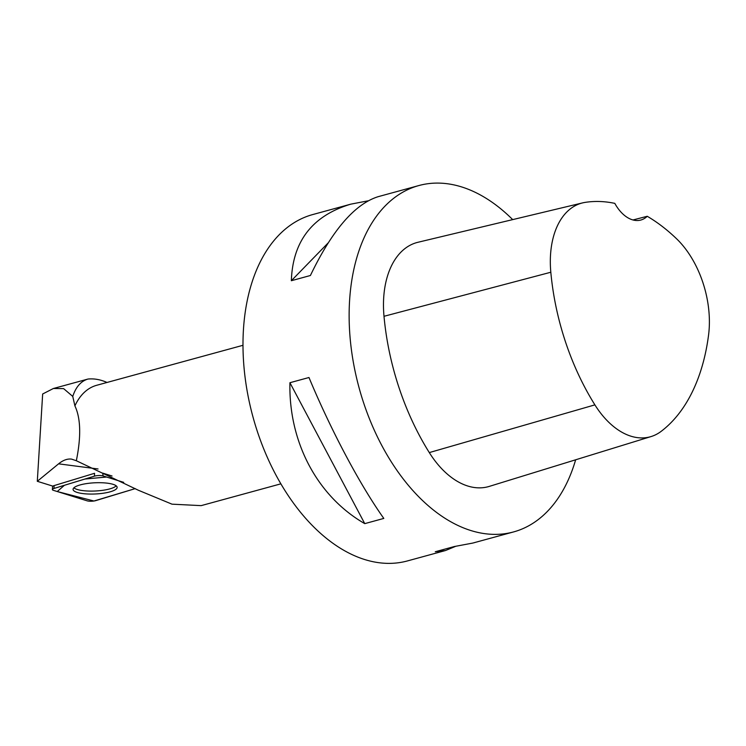 <?xml version="1.0" encoding="UTF-8"?>
<svg xmlns="http://www.w3.org/2000/svg" width="746" height="746" viewBox="0 0 746 746"><rect width="100%" height="100%" fill="white"/><g stroke="black" fill="none" stroke-linecap="round" stroke-linejoin="round"><path stroke-width="1.12" d="M94.416 476.162L53.982 488.453A5.698 1.445 177.3 0 0 52.36 489.507A5.698 1.445 177.3 0 0 53.423 490.336L87.105 500.818A5.698 1.445 177.3 0 0 95.805 500.603L135.259 488.611L93.949 501.014L57.246 491.53L64.398 485.292L84.96 479.035L106.594 477.03L123.715 482.354L103.116 475.948A5.698 1.445 177.3 0 0 94.416 476.162L94.546 473.3L54.113 485.599L53.982 488.453M93.427 494.048A22.054 5.604 177.3 0 0 117.141 487.25A22.054 5.604 177.3 0 0 96.793 482.718A22.054 5.604 177.3 0 0 73.08 489.311A22.054 5.604 177.3 0 0 93.427 494.048M54.113 485.599A5.334 1.352 -2.7 0 0 52.891 486.15L37.3 481.301L42.662 393.991L53.395 388.489L63.615 388.619L72.754 396.415L74.908 405.889A71.821 44.415 -105.3 0 1 96.71 385.281L242.982 345.295M112.049 476.013L102.687 473.104A5.334 1.352 -2.7 0 1 102.687 473.104L103.116 475.948M201.066 505.629L171.99 504.165L138.551 490.327L76.334 460.739L71.579 459.116C67.401 458.594 63.074 460.17 58.58 463.835L37.3 481.301M76.334 460.739C81.23 436.596 80.754 418.31 74.908 405.889M107.004 382.465A80.549 49.814 -105.3 0 0 87.944 379.052C80.95 381.131 75.887 386.922 72.754 396.415M455.489 546.398L445.483 550.529L407.409 560.936A179.544 111.033 -105.3 0 1 243.01 341.081A179.544 111.033 -105.3 0 1 312.742 214.559L350.816 204.152L368.104 200.823M575.642 459.797A179.544 111.033 -105.3 0 1 513.574 531.926A179.544 111.033 -105.3 0 1 359.134 388.004A179.544 111.033 -105.3 0 1 418.907 185.54A179.544 111.033 -105.3 0 1 512.688 219.613M289.924 382.717L308.975 377.513C331.121 430.61 359.908 484.807 383.808 518.423L364.757 523.636C317.395 496.426 288.609 442.229 289.924 382.717L364.757 523.636M445.483 550.529L435.272 551.742L454.333 546.538L472.777 543.069L513.574 531.926M418.907 185.54L378.11 196.692C354.639 204.115 332.073 230.393 310.401 275.507L291.35 280.72C292.693 241.154 312.518 215.631 350.816 204.152M647.239 216.284A195.676 121.011 -105.3 0 1 676.547 238.748A80.764 49.945 -105.3 0 1 708.56 335.075A195.676 121.011 -105.3 0 1 661.152 431.356A80.764 49.945 -105.3 0 1 651.118 436.55A80.764 49.945 -105.3 0 1 594.898 404.873A195.676 121.011 -105.3 0 1 550.818 272.243A80.764 49.945 -105.3 0 1 582.663 202.875A80.764 49.945 -105.3 0 1 585.069 202.399A195.676 121.011 -105.3 0 1 614.807 203.369A35.911 22.203 -105.3 0 0 640.823 220.042A35.911 22.203 -105.3 0 0 647.239 216.284L632.99 219.967M651.118 436.55L489.292 486.392A86.182 53.292 -105.3 0 1 429.295 452.589A201.084 124.349 -105.3 0 1 384.004 316.295A86.182 53.292 -105.3 0 1 417.974 242.273L582.663 202.875M328.119 242.954L291.35 280.72M73.882 487.819A21.848 5.548 177.3 0 0 95.236 491.008A21.848 5.548 177.3 0 0 116.199 485.832M98.052 468.973L58.58 463.835M594.898 404.873L429.295 452.589M550.818 272.243L384.004 316.295M52.63 486.075L52.36 489.507M280.85 483.846L201.075 505.657M53.404 388.498L87.832 379.089"/></g></svg>
